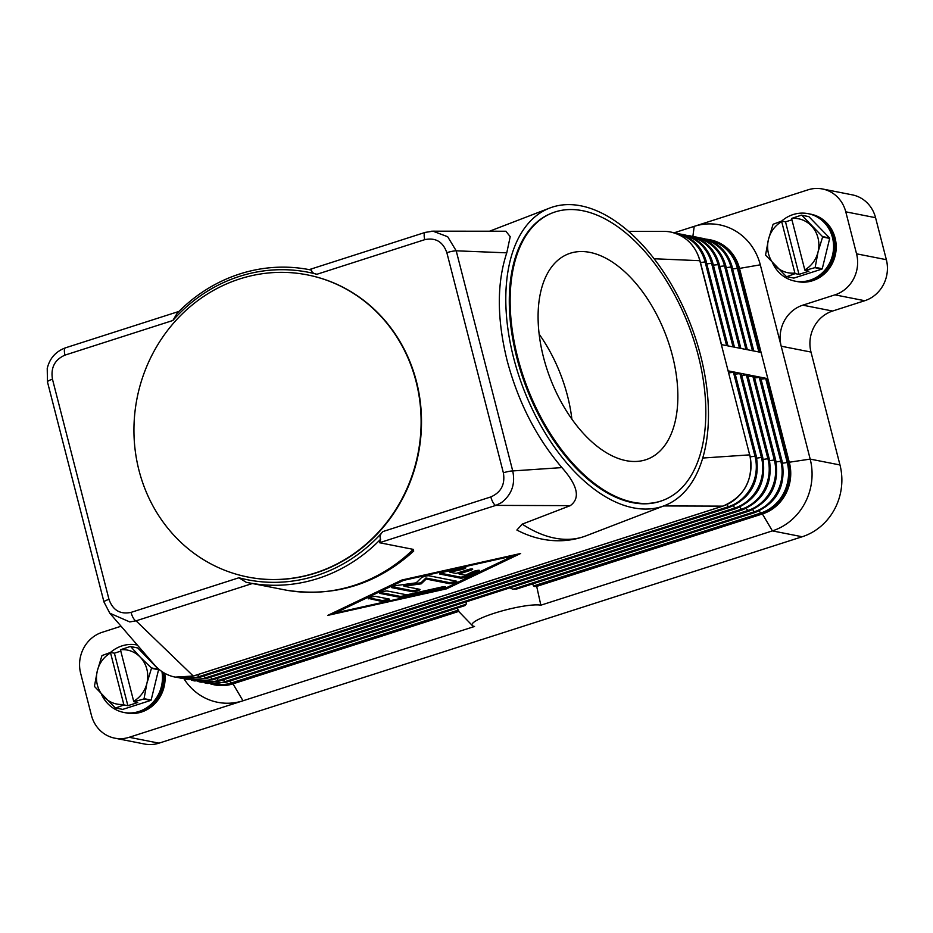 <?xml version="1.0" encoding="UTF-8"?>
<svg xmlns="http://www.w3.org/2000/svg" width="933" height="933" viewBox="0 0 933 933"><rect width="100%" height="100%" fill="white"/><g stroke="black" fill="none" stroke-linecap="round" stroke-linejoin="round"><path stroke-width="1.4" d="M466.395 601.797L466.115 604.269L464.786 605.657L225.716 682.373A2.752 0.898 72.2 0 0 225.856 682.28M465.24 605.459L463.328 605.785M457.1 608.118L458.744 610.893A46.37 7.802 165.6 0 0 458.698 611.418L232.993 683.842A41.239 38.346 101.1 0 1 214.917 684.939L213.925 684.74A41.239 38.346 -78.9 0 0 232.002 683.656L458.744 610.893M183.953 678.758A57.741 53.682 -78.9 0 0 243 700.776L474.547 626.463A36.842 6.204 -14.4 0 1 472.331 625.542L458.698 611.418M472.331 625.542A36.842 6.204 -14.4 0 1 498.444 611.955A36.842 6.204 -14.4 0 1 540.848 605.19L536.685 586.39A46.37 7.802 -14.4 0 0 534.656 586.53L532.137 584.046M516.812 588.91L512.87 589.259L509.931 587.825M540.848 605.19L772.396 530.889L802.182 536.755L158.995 743.158L129.197 737.292A32.993 30.684 101.1 0 1 114.736 738.155A32.993 30.684 101.1 0 1 105.837 734.796A32.993 30.684 101.1 0 1 91.422 715.308L80.646 673.311A32.993 30.684 101.1 0 1 83.62 648.237A32.993 30.684 101.1 0 1 102.233 632.282L121.068 626.23M458.383 610.089L231.244 682.979A2.752 0.898 72.2 0 0 232.002 683.656L232.993 683.842L243 700.776L129.197 737.292M114.736 738.155L144.533 744.021A32.993 30.684 -78.9 0 0 158.995 743.158M732.732 268.937L738.516 268.214A41.239 38.346 -78.9 0 0 709.372 239.653L710.363 239.851A41.239 38.346 101.1 0 1 739.507 268.412L738.516 268.214L760.08 352.219L721.349 344.592L728.09 370.844L766.821 378.471L788.397 462.488A41.239 38.346 -78.9 0 1 761.398 513.768L534.656 586.53M754.587 377.923L760.558 377.317L782.122 461.322L780.804 461.264A40.667 37.81 101.1 0 1 754.191 511.82A2.752 0.898 72.2 0 0 754.937 512.497A2.752 0.898 72.2 0 0 755.112 512.497C777.072 502.922 786.076 485.86 782.122 461.322M761.036 379.195L766.821 378.471M674.034 232.83L808.001 189.842A32.993 30.684 101.1 0 1 822.463 188.979A32.993 30.684 101.1 0 1 831.361 192.338A32.993 30.684 101.1 0 1 845.776 211.826L856.552 253.823A32.993 30.684 101.1 0 1 853.578 278.897A32.993 30.684 101.1 0 1 834.953 294.851L802.8 305.173A32.993 30.684 -78.9 0 0 784.175 321.139A32.993 30.684 -78.9 0 0 781.201 346.201L760.302 264.82L739.507 268.412L789.388 462.675A41.239 38.346 101.1 0 1 762.389 513.966L536.685 586.39M748.126 376.652L754.097 376.046L775.673 460.051L774.343 459.992A40.667 37.81 101.1 0 1 747.73 510.549A2.752 0.898 72.2 0 0 748.488 511.226A2.752 0.898 72.2 0 0 748.651 511.226C770.611 501.651 779.615 484.589 775.673 460.051M741.677 375.381L747.648 374.774L769.212 458.779L767.894 458.721A40.667 37.81 101.1 0 1 741.28 509.278A2.752 0.898 72.2 0 0 742.027 509.954A2.752 0.898 72.2 0 0 742.19 509.954C764.162 500.38 773.165 483.317 769.212 458.779M735.216 374.11L741.187 373.503L762.762 457.508L761.433 457.45A40.667 37.81 101.1 0 1 734.819 508.007A2.752 0.898 72.2 0 0 735.577 508.683A2.752 0.898 72.2 0 0 735.74 508.683A2.752 0.898 72.2 0 0 735.88 508.59M728.766 372.838L734.737 372.232L756.301 456.237L754.984 456.179A40.667 37.81 101.1 0 1 728.37 506.736A2.752 0.898 72.2 0 0 729.116 507.412A2.752 0.898 72.2 0 0 729.279 507.412A2.752 0.898 72.2 0 0 729.431 507.319M702.677 458.045L749.665 454.861L728.09 370.844L749.665 454.861A41.239 38.346 101.1 0 1 722.667 506.141A2.752 0.898 72.2 0 0 722.83 506.141A2.752 0.898 72.2 0 0 722.97 506.048M238.906 577.76L246.207 582.297A159.473 148.277 -78.9 0 0 248.096 582.682A159.473 148.277 -78.9 0 0 380.687 539.146L380.384 538.854C379.638 536.218 380.501 533.781 382.973 531.53A156.732 145.723 101.1 0 1 238.906 577.772L131.052 612.386A8.245 2.706 72.2 0 0 133.361 618.124A8.245 2.706 72.2 0 0 134.585 619.839A8.245 2.706 72.2 0 0 136.055 620.842L193.271 676.028A41.239 38.346 101.1 0 1 175.194 677.113A41.239 38.346 101.1 0 1 154.633 665.066A41.239 38.346 101.1 0 1 154.178 664.529M663.701 505.943L722.667 506.141L193.271 676.028A2.752 0.898 72.2 0 0 193.434 676.017A2.752 0.898 72.2 0 0 193.574 675.924M664.413 505.674A159.473 89.533 -111.1 0 1 513.675 358.062A159.473 89.533 -111.1 0 1 549.852 208.001A159.473 89.533 -111.1 0 1 700.601 355.613A159.473 89.533 -111.1 0 1 664.413 505.674L585.842 535.915C559.264 545.618 534.294 539.274 516.882 530.037L522.212 524.136L570.273 505.639C580.571 498.222 577.784 485.533 561.911 467.596C536.487 437.857 518.235 402.181 507.132 360.581C496.857 318.958 496.741 283.049 506.771 252.843L510.211 236.632L505.849 231.232M380.687 539.146L379.498 542.726L495.843 505.394L570.273 505.639M379.498 542.726L413.272 549.374L413.704 551.076C376.687 584.501 334.201 597.528 286.233 590.169L248.096 582.682M446.545 588.84L327.716 615.395L401.855 580.034L520.672 553.479L446.545 588.84L446.277 587.802M561.911 467.596L512.718 470.932C515.506 484.064 511.727 494.642 501.371 502.677L495.843 505.394A8.245 2.706 -107.8 0 1 494.373 504.391A8.245 2.706 -107.8 0 1 493.149 502.665A8.245 2.706 -107.8 0 1 490.84 496.927L382.985 531.542M332.101 613.308L335.052 612.643M513.08 555.17L513.255 555.858L403.569 580.373L335.145 613.016L444.819 588.501L516.031 554.517M335.145 613.016L334.877 611.978M403.569 580.373L403.394 579.685M663.445 231.361A41.239 38.346 101.1 0 1 663.783 231.361A41.239 38.346 101.1 0 1 670.64 232.025A41.239 38.346 101.1 0 1 699.785 260.587L721.349 344.592M425.331 232.364A8.245 2.706 72.2 0 0 425.25 232.387A8.245 2.706 72.2 0 0 425.238 232.387A8.245 2.706 72.2 0 0 424.667 232.865A8.245 2.706 72.2 0 0 424.223 234.253A8.245 2.706 72.2 0 0 424.783 239.653C435.606 237.402 442.965 241.752 446.849 252.68L503.365 472.798C505.289 484.332 501.103 492.367 490.84 496.927M309.406 269.695L311.622 270.127A159.473 148.277 -78.9 0 0 309.721 269.742A159.473 148.277 -78.9 0 0 177.13 313.278L172.85 320.497A156.732 145.723 101.1 0 1 316.928 274.267C313.733 273.742 311.914 272.459 311.47 270.442L311.622 270.127M131.052 612.386C120.182 614.602 112.835 610.264 108.986 599.359L52.47 379.23C50.58 367.66 54.755 359.625 64.995 355.111A8.245 2.706 -107.8 0 1 64.435 349.712A8.245 2.706 -107.8 0 1 64.878 348.324A8.245 2.706 -107.8 0 1 65.45 347.834A8.245 2.706 -107.8 0 1 65.462 347.834C55.77 351.449 49.682 358.307 47.233 368.43L47.455 381.877A8.245 1.388 165.6 0 0 47.501 381.959M307.47 274.897A153.98 143.169 101.1 0 1 307.668 274.943A153.98 143.169 101.1 0 1 416.456 381.562A153.98 143.169 101.1 0 1 248.166 577.095A153.98 143.169 101.1 0 1 247.968 577.061M138.994 470.395A153.98 143.169 101.1 0 1 307.272 274.862A153.98 143.169 101.1 0 1 416.06 381.48A153.98 143.169 101.1 0 1 247.77 577.014A153.98 143.169 101.1 0 1 138.994 470.395M108.986 599.359A8.245 1.388 165.6 0 0 105.091 600.922A8.245 1.388 165.6 0 0 103.971 601.995A8.245 1.388 165.6 0 0 104.018 602.088L109.814 613.214L129.769 621.926L136.055 620.842L252.4 583.51M503.365 472.798A8.245 1.388 165.6 0 1 508.485 471.48A8.245 1.388 165.6 0 1 512.718 470.932L456.202 250.814L506.771 252.843M446.849 252.68A8.245 1.388 165.6 0 1 451.957 251.35A8.245 1.388 165.6 0 1 456.202 250.814L447.688 236.737L432.959 231.174L431.268 231.244M663.293 500.216L662.442 500.543A153.98 86.454 -111.1 0 1 516.894 358.015A153.98 86.454 -111.1 0 1 551.823 213.132L552.674 212.806A153.98 86.454 -111.1 0 1 698.222 355.333A153.98 86.454 -111.1 0 1 663.293 500.216A153.98 86.454 -111.1 0 1 517.745 357.689A153.98 86.454 -111.1 0 1 552.674 212.806M672.436 355.671A109.989 61.753 -111.1 0 1 647.49 459.153A109.989 61.753 -111.1 0 1 543.519 357.351A109.989 61.753 -111.1 0 1 568.477 253.869A109.989 61.753 -111.1 0 1 672.436 355.671M571.894 419.22A109.989 61.753 68.9 0 0 567.544 396.035A109.989 61.753 68.9 0 0 539.169 334.177M460.482 578.133L439.863 574.063A4.129 0.7 -14.4 0 1 439.583 573.9A4.129 0.7 -14.4 0 1 444.143 572.034L462.418 567.94A4.129 0.7 -14.4 0 1 465.847 567.765A4.129 0.7 -14.4 0 1 461.287 569.643L449.869 572.197L456.109 573.422L467.235 569.853A4.129 0.7 -14.4 0 1 472.728 569.118A4.129 0.7 -14.4 0 1 470.22 570.436L459.083 574.017L465.322 575.241L472.46 571.836A4.129 0.7 -14.4 0 1 476.821 570.518A4.129 0.7 -14.4 0 1 479.597 570.471A4.129 0.7 -14.4 0 1 478.746 571.159L467.34 576.594A4.129 0.7 -14.4 0 1 460.482 578.133L460.214 577.084A4.129 0.7 165.6 0 0 467.071 575.544L478.011 570.331M368.512 598.834A4.129 0.7 -14.4 0 1 368.232 598.671A4.129 0.7 -14.4 0 1 371.381 597.155A4.129 0.7 -14.4 0 1 375.941 596.455L389.341 599.091A4.129 0.7 -14.4 0 1 389.621 599.254A4.129 0.7 -14.4 0 1 386.472 600.77A4.129 0.7 -14.4 0 1 381.924 601.47L368.407 598.391M400.199 597.388L379.918 593.388A4.129 0.7 -14.4 0 1 379.638 593.225A4.129 0.7 -14.4 0 1 382.787 591.709A4.129 0.7 -14.4 0 1 387.347 591.009L406.765 594.834L441.95 586.974A4.129 0.7 -14.4 0 1 445.379 586.787A4.129 0.7 -14.4 0 1 440.819 588.665L403.348 597.038A4.129 0.7 -14.4 0 1 400.199 597.388L399.93 596.339A4.129 0.7 165.6 0 0 403.079 595.989L440.551 587.615A4.129 0.7 165.6 0 0 443.746 586.659M426.183 579.055L421.215 583.848L403.919 586.204L419.768 589.329A4.129 0.7 -14.4 0 1 420.048 589.493A4.129 0.7 -14.4 0 1 416.899 591.009A4.129 0.7 -14.4 0 1 412.351 591.709L391.895 587.685A4.129 0.7 -14.4 0 1 391.615 587.51A4.129 0.7 -14.4 0 1 393.598 586.367A4.129 0.7 -14.4 0 1 397.738 585.353L416.141 582.845L421.413 577.76A4.129 0.7 -14.4 0 1 425.016 576.314A4.129 0.7 -14.4 0 1 429.005 575.778L456.505 581.189A4.129 0.7 -14.4 0 1 456.785 581.352A4.129 0.7 -14.4 0 1 453.636 582.868A4.129 0.7 -14.4 0 1 449.076 583.568L426.183 579.055L425.914 578.005L448.808 582.519A4.129 0.7 165.6 0 0 455.607 581.014M440.481 573.189L460.214 577.084M459.083 574.017L458.814 572.955L469.952 569.387A4.129 0.7 165.6 0 0 471.083 568.978M449.869 572.197L449.601 571.148L461.019 568.594A4.129 0.7 165.6 0 0 464.214 567.626M369.141 597.96L381.644 600.42A4.129 0.7 165.6 0 0 388.455 598.916M380.547 592.513L399.93 596.339M421.215 583.848L420.946 582.798L425.914 578.005M392.513 586.81L412.083 590.659A4.129 0.7 165.6 0 0 418.882 589.155M403.919 586.204L403.651 585.154L420.946 582.798M654.161 258.756L699.972 260.704C695.4 245.192 685.627 235.629 670.64 232.025M834.953 294.851L864.751 300.718L832.598 311.039A32.993 30.684 101.1 0 0 813.973 327.005A32.993 30.684 101.1 0 0 810.999 352.068L781.201 346.201L810.182 459.094A57.741 53.682 101.1 0 1 804.981 502.957A57.741 53.682 101.1 0 1 772.396 530.889L762.389 513.966L761.398 513.768A2.752 0.898 72.2 0 1 760.64 513.092L533.501 585.982M802.182 536.755A57.741 53.682 -78.9 0 0 834.778 508.823A57.741 53.682 -78.9 0 0 839.98 464.961L810.182 459.094L787.254 462.535A40.667 37.81 101.1 0 1 760.64 513.092L759.17 510.922M760.302 264.82A57.741 53.682 -78.9 0 0 694.199 226.357L692.869 236.527M845.776 211.826L875.562 217.692A32.993 30.684 -78.9 0 0 861.147 198.204A32.993 30.684 -78.9 0 0 852.249 194.845L822.463 188.979M864.751 300.718A32.993 30.684 -78.9 0 0 883.376 284.763A32.993 30.684 -78.9 0 0 886.35 259.689L856.552 253.823M875.562 217.692L886.35 259.689M810.999 352.068L839.98 464.961M795.849 281.299A34.369 31.955 -78.9 0 0 796.176 281.369A34.369 31.955 -78.9 0 0 833.729 237.717A34.369 31.955 -78.9 0 0 809.447 213.914A34.369 31.955 -78.9 0 0 809.133 213.855M772.664 263.106A34.369 31.955 -78.9 0 0 794.893 281.113A34.369 31.955 -78.9 0 0 832.458 237.472A34.369 31.955 -78.9 0 0 808.176 213.669A34.369 31.955 -78.9 0 0 781.621 221.121M796.525 281.428A34.369 31.955 -78.9 0 0 796.875 281.498A34.369 31.955 -78.9 0 0 834.44 237.857A34.369 31.955 -78.9 0 0 810.159 214.054A34.369 31.955 -78.9 0 0 809.809 213.995M810.474 214.124A34.369 31.955 101.1 0 1 810.8 214.182A34.369 31.955 101.1 0 1 835.082 237.985A34.369 31.955 101.1 0 1 797.517 281.626A34.369 31.955 101.1 0 1 797.202 281.568M801.809 215.266L808.899 216.666A31.617 29.401 -78.9 0 0 808.491 216.561L801.4 215.161A31.617 29.401 101.1 0 1 801.809 215.266L822.486 236.585A31.617 29.401 101.1 0 1 822.544 236.795A31.617 29.401 101.1 0 1 822.603 237.017L818.031 252.003A27.5 25.564 -78.9 0 0 817.973 237.822A27.5 25.564 -78.9 0 0 811.29 225.751A27.5 25.564 -78.9 0 0 791.581 218.45L801.4 215.161M808.899 216.666L829.577 237.973L822.486 236.585M822.603 237.017L829.682 238.405A31.617 29.401 -78.9 0 0 829.635 238.195A31.617 29.401 -78.9 0 0 829.577 237.973M829.682 238.405L822.265 268.739L815.185 267.339A31.617 29.401 101.1 0 1 814.882 267.666L821.973 269.066A31.617 29.401 -78.9 0 0 822.265 268.739M821.973 269.066L793.878 278.081L786.787 276.681A31.617 29.401 101.1 0 1 786.379 276.588L765.701 255.269A31.617 29.401 101.1 0 1 765.643 255.059A31.617 29.401 101.1 0 1 765.596 254.837L768.442 239.501A27.5 25.564 -78.9 0 0 768.5 253.694A27.5 25.564 -78.9 0 0 775.183 265.753A27.5 25.564 -78.9 0 0 794.893 273.066L795.138 273.614L786.787 276.681M814.882 267.666L805.039 270.442L808.899 271.2L798.998 274.384L795.138 273.614M805.039 270.442L804.794 269.894A27.5 25.564 -78.9 0 0 818.031 252.003L815.185 267.339M781.667 221.109L781.691 221.622A27.5 25.564 -78.9 0 0 768.442 239.501L773.014 224.503A31.617 29.401 101.1 0 1 773.305 224.177L781.667 221.109L785.516 221.879L791.93 219.815M791.581 218.45L804.794 269.894M785.516 221.879L798.998 274.384M794.893 273.066L781.691 221.622M795.219 281.171A34.369 31.955 -78.9 0 0 833.099 237.588A34.369 31.955 -78.9 0 0 808.503 213.739M124.73 712.614A34.369 31.955 -78.9 0 0 125.045 712.684A34.369 31.955 -78.9 0 0 163.31 672.46M101.534 694.432A34.369 31.955 -78.9 0 0 123.774 712.427A34.369 31.955 -78.9 0 0 161.934 671.562M125.395 712.754A34.369 31.955 -78.9 0 0 125.745 712.824A34.369 31.955 -78.9 0 0 164.056 672.903M164.744 673.288A34.369 31.955 101.1 0 1 126.398 712.952A34.369 31.955 101.1 0 1 126.072 712.882M151.473 668.331L146.901 683.329A27.5 25.564 -78.9 0 0 146.854 669.136A27.5 25.564 -78.9 0 0 140.172 657.077L151.368 667.9A31.617 29.401 101.1 0 1 151.426 668.11A31.617 29.401 101.1 0 1 151.473 668.331L158.563 669.719L151.146 700.053L144.055 698.665A31.617 29.401 101.1 0 1 143.764 698.992L133.909 701.756L137.769 702.526L127.879 705.698L124.019 704.94L115.669 708.007A31.617 29.401 101.1 0 1 115.26 707.902L94.583 686.583A31.617 29.401 101.1 0 1 94.525 686.373A31.617 29.401 101.1 0 1 94.466 686.152L97.324 670.827A27.5 25.564 -78.9 0 0 97.37 685.009A27.5 25.564 -78.9 0 0 104.064 697.079A27.5 25.564 -78.9 0 0 123.774 704.38L124.019 704.94M143.764 698.992L150.843 700.38A31.617 29.401 -78.9 0 0 151.146 700.053M150.843 700.38L122.748 709.395L115.669 708.007M137.769 647.98A31.617 29.401 -78.9 0 0 137.361 647.875L130.282 646.487A31.617 29.401 101.1 0 1 130.69 646.581L137.769 647.98L158.447 669.299L151.368 667.9M130.69 646.581L140.172 657.077A27.5 25.564 -78.9 0 0 120.45 649.765L130.282 646.487M110.537 652.435L110.56 652.937A27.5 25.564 -78.9 0 0 97.324 670.827L101.884 655.829A31.617 29.401 101.1 0 1 102.187 655.502L110.537 652.435L114.397 653.193L120.812 651.129M133.909 701.756L133.664 701.208A27.5 25.564 -78.9 0 0 146.901 683.329L144.055 698.665M123.774 704.38L110.56 652.937M114.397 653.193L127.879 705.698M120.45 649.765L133.664 701.208M137.058 644.983L137.326 645.041A34.369 31.955 -78.9 0 0 137.058 644.983A34.369 31.955 -78.9 0 0 110.502 652.447M124.089 712.497A34.369 31.955 -78.9 0 0 162.622 672.028M700.45 262.581L705.103 261.905A40.667 37.81 -78.9 0 0 676.88 233.856M726.597 345.63L705.103 261.905L706.234 261.858L727.973 345.898M752.721 509.651L754.191 511.82L512.87 589.259M466.115 604.269L224.795 681.708A2.752 0.898 72.2 0 0 225.541 682.385A2.752 0.898 72.2 0 0 225.716 682.373L207.464 683.469L204.269 682.688M229.926 681.02L231.244 682.979A40.667 37.81 101.1 0 1 213.937 684.146M223.465 679.749L224.795 681.708A40.667 37.81 101.1 0 1 207.476 682.874M782.565 463.211L787.254 462.535L765.69 378.53M759.229 377.259L780.804 461.264L776.104 461.94M746.26 508.38L747.73 510.549L218.334 680.437A2.752 0.898 72.2 0 0 219.092 681.113A2.752 0.898 72.2 0 0 219.255 681.102A2.752 0.898 72.2 0 0 219.395 681.008M752.779 375.987L774.343 459.992L769.655 460.669M217.016 678.478L218.334 680.437A40.667 37.81 101.1 0 1 201.027 681.603M739.811 507.109L741.28 509.278L211.884 679.166A2.752 0.898 72.2 0 0 212.631 679.842A2.752 0.898 72.2 0 0 212.806 679.83A2.752 0.898 72.2 0 0 212.934 679.737M746.318 374.716L767.894 458.721L763.194 459.398M210.555 677.206L211.884 679.166A40.667 37.81 101.1 0 1 194.565 680.332M733.35 505.838L734.819 508.007L205.423 677.894A2.752 0.898 72.2 0 0 206.181 678.571A2.752 0.898 72.2 0 0 206.345 678.559A2.752 0.898 72.2 0 0 206.485 678.466M739.869 373.445L761.433 457.45L756.745 458.126M204.105 675.935L205.423 677.894A40.667 37.81 101.1 0 1 188.116 679.061M726.9 504.566L728.37 506.736L198.974 676.623A2.752 0.898 72.2 0 0 199.72 677.3A2.752 0.898 72.2 0 0 199.895 677.288A2.752 0.898 72.2 0 0 200.024 677.195M733.408 372.174L754.984 456.179L750.284 456.855M197.644 674.664L198.974 676.623A40.667 37.81 101.1 0 1 181.655 677.79M726.271 267.666L730.924 266.99A40.667 37.81 -78.9 0 0 702.701 238.941M752.418 350.715L730.924 266.99L732.055 266.943L753.794 350.983M758.879 351.986L737.373 268.261A40.667 37.81 -78.9 0 0 709.162 240.213M706.118 239.163L709.372 239.653A41.239 38.346 -78.9 0 0 706.129 239.175M719.821 266.395L725.792 265.788L747.345 349.712M745.968 349.443L724.463 265.718A40.667 37.81 -78.9 0 0 696.251 237.67M713.36 265.124L719.331 264.517L740.884 348.441M739.507 348.172L718.013 264.447A40.667 37.81 -78.9 0 0 689.79 236.399M706.911 263.852L712.882 263.246L734.434 347.169M733.046 346.901L711.552 263.176A40.667 37.81 -78.9 0 0 683.341 235.128M316.928 274.267L424.783 239.653M64.995 355.111L172.85 320.497M52.47 379.23A8.245 1.388 165.6 0 0 48.574 380.792A8.245 1.388 165.6 0 0 47.455 381.865L103.971 601.995L109.814 613.214L154.633 665.066M585.842 535.915A159.473 89.533 -111.1 0 1 522.212 524.136M467.34 576.594L467.071 575.544M478.746 571.159L478.524 570.285M470.22 570.436L469.952 569.387M461.287 569.643L461.019 568.594M381.924 601.47L381.644 600.42M403.348 597.038L403.079 595.989M440.819 588.665L440.551 587.615M449.076 583.568L448.808 582.519M412.351 591.709L412.083 590.659M413.272 549.374A159.473 148.277 101.1 0 1 286.163 590.157M832.598 311.039L802.8 305.173M706.421 261.975C701.861 246.464 692.076 236.9 677.101 233.297L673.836 232.807M210.718 683.959L213.925 684.74M197.808 681.417L201.015 682.198L219.255 681.102L748.651 511.226M516.031 589.213L755.112 512.497M191.358 680.145L194.554 680.927L212.806 679.83L742.19 509.954M184.897 678.874L188.104 679.656L206.345 678.559L735.74 508.683C757.701 499.108 766.704 482.046 762.762 457.508M178.448 677.603L181.643 678.384L199.895 677.288L729.279 507.412C751.252 497.837 760.255 480.775 756.301 456.237M749.852 454.966C753.794 479.504 744.791 496.566 722.83 506.141L193.434 676.017L175.194 677.113M732.242 267.06C727.682 251.548 717.909 241.985 702.922 238.382L699.657 237.892M725.792 265.788C721.221 250.277 711.447 240.714 696.461 237.11L693.207 236.62M719.331 264.517C714.771 249.006 704.986 239.443 690.012 235.839L686.746 235.349M712.882 263.246C708.31 247.735 698.537 238.172 683.551 234.568L680.297 234.078M721.524 344.627L699.972 260.704M425.238 232.387L309.173 269.637M549.852 208.001L489.522 231.221M178.973 311.412L65.45 347.834M505.966 231.232L432.959 231.174M425.25 232.387L432.959 231.186M628.632 231.326L663.783 231.361M809.447 213.914L808.176 213.669M810.8 214.182L810.159 214.054M797.517 281.626L796.875 281.498M796.176 281.369L794.893 281.113M125.045 712.684L123.774 712.427M126.398 712.952L125.745 712.824"/></g></svg>
